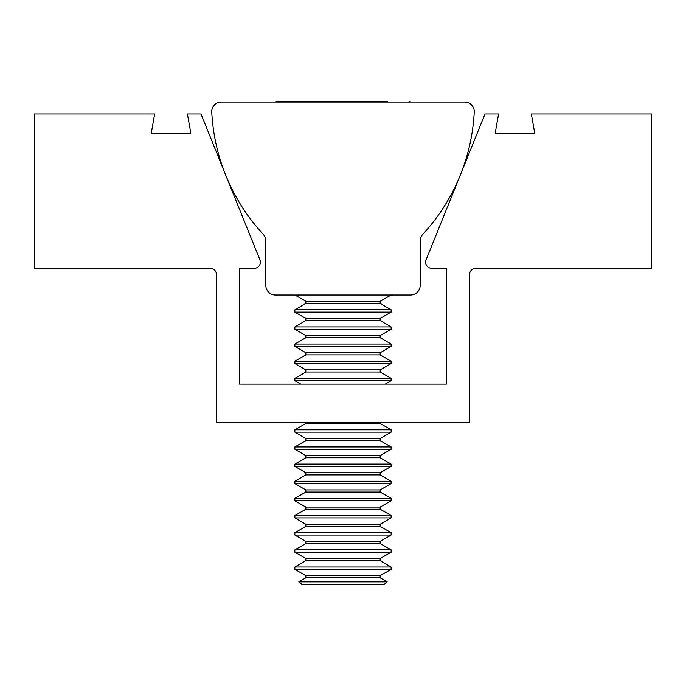 <?xml version="1.0" encoding="UTF-8"?>
<svg xmlns="http://www.w3.org/2000/svg" width="686" height="686" viewBox="0 0 686 686"><rect width="100%" height="100%" fill="white"/><g stroke="black" fill="none" stroke-linecap="round" stroke-linejoin="round"><path stroke-width="1.03" d="M431.794 268.337A6.174 6.174 0 0 1 426.066 259.857L485.002 113.987L498.585 113.987L495.206 133.127L534.72 133.127L531.35 113.987L651.7 113.987L651.7 268.337L475.741 268.337A6.174 6.174 0 0 0 469.567 274.511L469.567 422.687L216.433 422.687L216.433 274.511A6.174 6.174 0 0 0 210.259 268.337L34.3 268.337L34.3 113.987L154.65 113.987L151.28 133.127L190.794 133.127L187.415 113.987L200.998 113.987L259.934 259.857A6.174 6.174 0 0 1 254.206 268.337L239.585 268.337L239.585 384.1L446.415 384.1L446.415 268.337L431.794 268.337M387.556 101.751L277.05 101.751A6.44 6.44 0 0 0 275.077 102.06M408.95 101.751A6.44 6.44 0 0 1 410.923 102.06M294.954 294.997L305.827 301.274L380.173 301.274L391.046 294.997M305.827 301.274L305.827 303.418L380.173 303.418L391.123 309.746L391.123 312.096L294.877 312.096L294.877 309.746L391.123 309.746M294.877 312.096L305.827 318.424L380.173 318.424L391.123 312.096M305.827 318.424L305.827 320.568L380.173 320.568L391.123 326.896L391.123 329.246L294.877 329.246L294.877 326.896L391.123 326.896M294.877 329.246L305.827 335.574L380.173 335.574L391.123 329.246M305.827 335.574L305.827 337.718L380.173 337.718L391.123 344.046L391.123 346.396L294.877 346.396L294.877 344.046L391.123 344.046M294.877 346.396L305.827 352.724L380.173 352.724L391.123 346.396M305.827 352.724L305.827 354.868L380.173 354.868L391.123 361.196L391.123 363.546L294.877 363.546L294.877 361.196L391.123 361.196M294.877 363.546L305.827 369.874L380.173 369.874L391.123 363.546M305.827 369.874L305.827 372.018L380.173 372.018L391.123 378.346L391.123 380.696L294.877 380.696L294.877 378.346L391.123 378.346M305.827 422.687L305.827 423.468L380.173 423.468L391.123 429.796L391.123 432.146L294.877 432.146L305.827 438.474L380.173 438.474L391.123 432.146M305.827 423.468L294.877 429.796L391.123 429.796M305.827 438.474L305.827 440.618L380.173 440.618L391.123 446.946L391.123 449.296L294.877 449.296L294.877 446.946L391.123 446.946M294.877 449.296L305.827 455.624L380.173 455.624L391.123 449.296M305.827 455.624L305.827 457.768L380.173 457.768L391.123 464.096L391.123 466.446L294.877 466.446L294.877 464.096L391.123 464.096M305.827 457.768L294.877 464.096M294.877 466.446L305.827 472.774L380.173 472.774L391.123 466.446M305.827 472.774L305.827 474.918L380.173 474.918L391.123 481.246L391.123 483.596L294.877 483.596L305.827 489.924L380.173 489.924L391.123 483.596M305.827 474.918L294.877 481.246L391.123 481.246M305.827 489.924L305.827 492.068L380.173 492.068L391.123 498.396L391.123 500.746L294.877 500.746L305.827 507.074L380.173 507.074L391.123 500.746M305.827 492.068L294.877 498.396L391.123 498.396M305.827 507.074L305.827 509.218L380.173 509.218L391.123 515.546L391.123 517.896L294.877 517.896L294.877 515.546L391.123 515.546M305.827 509.218L294.877 515.546M294.877 517.896L305.827 524.224L380.173 524.224L391.123 517.896M305.827 524.224L305.827 526.368L380.173 526.368L391.123 532.696L391.123 535.046L294.877 535.046L305.827 541.374L380.173 541.374L391.123 535.046M305.827 526.368L294.877 532.696L391.123 532.696M305.827 541.374L305.827 543.518L380.173 543.518L391.123 549.846L391.123 552.196L294.877 552.196L305.827 558.524L380.173 558.524L391.123 552.196M305.827 543.518L294.877 549.846L391.123 549.846M305.827 558.524L305.827 560.668L380.173 560.668L391.123 566.996L391.123 569.346L294.877 569.346L294.877 566.996L391.123 566.996M305.827 560.668L294.877 566.996M294.877 569.346L305.827 575.674L380.173 575.674L391.123 569.346M343 577.818L380.173 577.818L387.196 581.874L298.804 581.874L305.827 577.818L343 577.818M298.804 581.874L301.634 584.249L384.366 584.249L387.196 581.874M277.05 101.751L298.444 101.751M320.722 101.751L365.278 101.751M211.751 112.127A9.57 9.57 0 0 1 221.312 102.06L464.688 102.06A9.57 9.57 0 0 1 474.249 112.127A195.03 195.03 0 0 1 422.713 234.415A9.57 9.57 0 0 0 420.175 240.915L420.175 285.427A9.57 9.57 0 0 1 410.605 294.997L275.395 294.997A9.57 9.57 0 0 1 265.825 285.427L265.825 240.915A9.57 9.57 0 0 0 263.287 234.415A195.03 195.03 0 0 1 211.751 112.127M380.173 301.274L380.173 303.418M380.173 318.424L380.173 320.568M380.173 335.574L380.173 337.718M380.173 352.724L380.173 354.868M380.173 369.874L380.173 372.018M385.232 384.1L391.123 380.696M380.173 422.687L380.173 423.468M380.173 438.474L380.173 440.618M380.173 455.624L380.173 457.768M380.173 472.774L380.173 474.918M380.173 489.924L380.173 492.068M380.173 507.074L380.173 509.218M380.173 524.224L380.173 526.368M380.173 541.374L380.173 543.518M380.173 558.524L380.173 560.668M380.173 575.674L380.173 577.818M305.827 303.418L294.877 309.746M305.827 320.568L294.877 326.896M305.827 337.718L294.877 344.046M305.827 354.868L294.877 361.196M305.827 372.018L294.877 378.346M300.768 384.1L294.877 380.696M294.877 429.796L294.877 432.146M305.827 440.618L294.877 446.946M294.877 481.246L294.877 483.596M294.877 498.396L294.877 500.746M294.877 532.696L294.877 535.046M294.877 549.846L294.877 552.196M305.827 575.674L305.827 577.818"/></g></svg>
